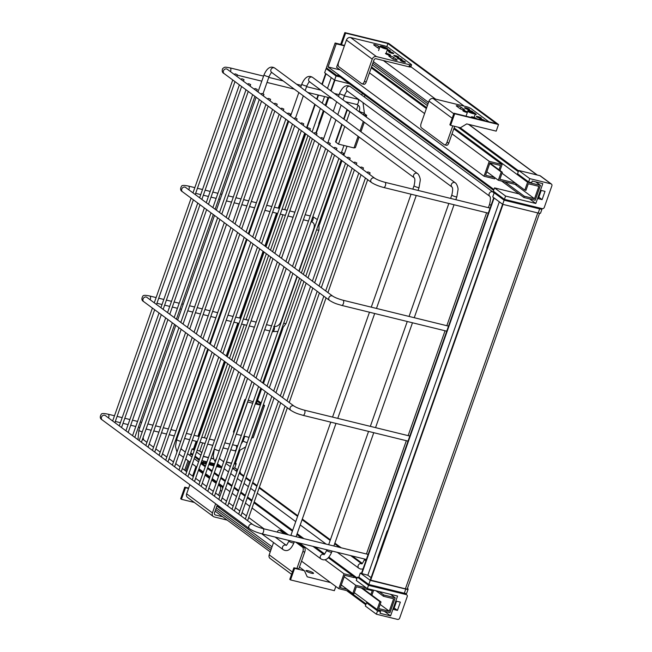 <?xml version="1.0" encoding="UTF-8"?>
<svg xmlns="http://www.w3.org/2000/svg" width="652" height="652" viewBox="0 0 652 652"><rect width="100%" height="100%" fill="white"/><g stroke="black" fill="none" stroke-linecap="round" stroke-linejoin="round"><path stroke-width="0.98" d="M318.771 124.744A3.113 1.508 103.8 0 1 319.121 122.609L323.343 110.62M325.201 105.355L327.858 97.816A3.113 1.508 103.8 0 1 328.013 97.417M377.704 558.886A3.113 1.508 103.8 0 1 378.062 556.751L386.791 531.951A3.113 1.508 103.8 0 1 387.777 530.288M486.848 248.942A3.113 1.508 103.8 0 1 487.207 246.815L495.936 222.014A3.113 1.508 103.8 0 1 496.922 220.352M550.94 183.831A1.777 1.524 -53.5 0 1 551.413 184.06L540.361 175.885A1.777 1.524 126.5 0 0 539.88 175.665L550.94 183.831L529.783 178.64L528.617 181.949L531.641 182.69L532.219 181.036L542.798 183.636L535.814 203.481L505.585 196.056L504.42 199.357L493.368 191.183L493.654 190.36L337.736 75.143L337.451 75.974L339.562 76.488M239.838 471.486A1.777 1.524 -53.5 0 1 240.254 473.205M184.679 470.222L188.029 460.687M189.887 455.422L190.465 453.776L192.576 454.289M206.203 463.996L201.232 462.773L201.525 461.95L206.497 463.164M209.096 463.808L214.19 465.055M216.798 465.691L221.647 466.889M235.103 470.19L237.279 470.72M208.811 464.631L213.897 465.878M216.505 466.522L221.598 467.769M551.413 184.06A1.777 1.524 -53.5 0 1 551.869 185.861L544.306 207.344A1.777 1.524 -53.5 0 1 542.211 208.632L504.42 199.357M541.225 190.433L545.007 191.362L542.097 199.626L538.316 198.697L541.225 190.433M528.617 181.949L517.558 173.774L518.723 170.474L539.88 175.665M406.286 594.608A1.777 1.524 -53.5 0 1 407.215 596.629L399.652 618.12A1.777 1.524 -53.5 0 1 397.557 619.4L376.391 614.208L377.557 610.9L380.581 611.641L380.002 613.296L390.581 615.895L397.565 596.05L367.337 588.626L368.502 585.333L406.286 594.608L404.737 593.459M393.661 609.465L397.443 610.394L400.352 602.13L396.571 601.201L393.661 609.465M368.608 603.247L366.497 602.733L365.34 606.034L376.391 614.208M359.554 577.68L357.443 577.159L357.149 577.99L328.958 557.15M201.232 462.773L205.519 465.935M207.76 467.598L212.153 470.842M214.394 472.496L218.787 475.74M221.036 477.403L225.421 480.646M227.67 482.309L232.055 485.553M234.304 487.207L238.689 490.451M240.938 492.113L245.323 495.357M247.573 497.011L251.957 500.255M254.207 501.918L292.675 530.337M297.165 533.662L303.905 538.642M315.046 546.873L324.647 553.964M460.165 127.686L518.584 170.857M348.69 591.095L366.074 603.939M384.387 611.315L390.581 615.895M346.579 590.573L365.78 604.763M404.778 593.328L404.696 593.573A2.673 0.465 -160.6 0 1 403.278 593.507L371.542 585.716L370.458 584.917M368.502 585.333L357.443 577.159M328.388 557.778L356.864 578.813L356.277 580.459L367.337 588.626M377.557 610.9L366.497 602.733M380.581 611.641L378.021 609.75M397.443 610.394L394.183 607.99M185.779 471.037L189.137 461.51M194.288 450.345L192.21 448.812L193.399 449.106M200.922 455.251L196.529 452.007M231.509 463.368L226.415 462.121M223.807 461.486L223.082 461.306M213.726 459.008L211.02 458.34M208.42 457.704L203.326 456.457M235.519 462.912A7.115 1.239 -160.6 0 1 236.163 463.776A7.115 1.239 -160.6 0 1 234.133 463.947M201.859 452.586L199.748 451.029L197.108 450.377M194.5 449.741L193.334 449.277L196.146 441.29M239.855 450.605L235.323 463.482A6.227 1.084 -160.6 0 1 234.215 463.702M231.566 463.205L226.472 461.95M223.872 461.314L222.707 461.029M213.677 458.812L211.077 458.177M208.477 457.533L203.383 456.286M202.381 460.711L206.79 462.325M209.39 462.969L214.484 464.216M217.092 464.86L219.805 465.52M190.465 453.776L192.536 455.308M194.785 456.962L199.17 460.206M203.636 461.021L203.465 461.51M192.21 448.812L190.759 452.944L192.829 454.477M195.078 456.139L199.463 459.383M201.867 460.589L206.961 461.836M209.569 462.48L214.655 463.727M217.263 464.363L218.73 464.721M232.682 468.079A7.115 1.239 19.4 0 0 234.704 467.908L236.163 463.776M502.676 204.312L538.193 213.033A4.45 0.774 19.4 0 0 540.549 213.147L542.008 209.015A4.45 0.774 -160.6 0 1 539.652 208.901L504.135 200.18L494.183 192.829L492.725 196.961L502.676 204.312L504.135 200.18M506.091 199.765L507.174 200.563L538.911 208.355A2.673 0.465 19.4 0 0 540.329 208.428L540.41 208.192M507.174 200.563L507.346 200.074M494.183 192.829L496.294 193.351M541.608 208.485A4.45 0.774 -160.6 0 1 542.008 209.015M529.595 198.884L535.814 203.481M505.585 196.056L494.526 187.89L519.016 193.897M341.216 44.499L335.12 43.008L336.228 43.823L328.078 66.96L493.947 189.536L494.526 187.89M529.783 178.64L518.723 170.474M542.097 199.626L538.837 197.214M458.054 127.164L518.299 171.68M335.12 43.008L326.391 67.8L337.451 75.974M328.078 66.96L340.14 69.927M336.228 43.823L344.403 45.827M349.366 83.741L334.598 80.114L324.647 72.755L326.098 68.623L336.049 75.982L334.598 80.114M336.049 75.982L340.271 77.017M328.209 69.145L326.098 68.623M315.878 132.967L323.661 110.856M325.519 105.591L328.363 97.507M330.727 90.791L334.509 80.049M316.285 133.13L324.028 111.125M325.886 105.86L328.787 97.613M331.094 91.06L334.924 80.196M199.748 451.029L202.625 442.879M204.402 437.818L229.928 365.348M231.778 360.083L244.247 324.688M246.024 319.627L268.632 255.421M270.49 250.156L282.952 214.769M284.737 209.708L310.254 137.23M312.112 131.965L320.393 108.444M322.251 103.171L324.574 96.578M327.459 88.379L331.249 77.637M193.709 449.546L196.578 441.396M198.355 436.335L224.712 361.493M226.57 356.228L238.2 323.205M239.977 318.143L263.424 251.574M265.282 246.301L276.904 213.285M278.689 208.224L305.046 133.383M306.896 128.118L315.185 104.589M317.043 99.324L318.526 95.094M322.251 84.524L326.033 73.782M197.931 436.229L224.345 361.224M226.203 355.959L237.768 323.099M239.553 318.046L263.058 251.297M264.908 246.032L276.481 213.18M278.265 208.118L304.68 133.114M306.53 127.841L314.818 104.32M316.668 99.047L318.103 94.988M319.879 89.927L320.026 89.52M321.884 84.255L325.666 73.513M371.713 585.219L371.542 585.716M361.477 573.312L360.295 573.018L370.246 580.37L405.764 589.09A4.45 0.774 19.4 0 0 408.119 589.204A4.45 0.774 19.4 0 0 407.435 588.471M502.594 204.255L370.263 580.011L405.397 588.821A3.562 0.619 19.4 0 0 407.28 588.911L539.554 213.294M493.743 197.719L361.42 573.475L367.834 575.235L371.102 577.648M408.119 589.204L406.661 593.336A4.45 0.774 -160.6 0 1 404.313 593.222L368.787 584.502L358.836 577.15L360.295 573.018M368.787 584.502L370.246 580.37M494.11 197.988L361.787 573.752M499.326 201.843L367.834 575.235M503.002 204.394L370.638 580.288M296.896 568.536L302.862 551.592A3.562 1.728 -76.2 0 0 302.552 547.199L304.443 547.664L297.565 542.586M298.779 569L304.753 552.057A3.562 1.728 -76.2 0 0 304.443 547.664M286.424 534.355L281.582 530.777A3.562 1.728 -76.2 0 0 281.273 530.63L279.382 530.166A3.562 1.728 -76.2 0 0 277.23 532.097M281.582 530.777L279.7 530.312L284.533 533.89M295.674 542.122L302.552 547.199M273.538 542.521L269.203 554.844L292.398 571.983M291.574 574.314L270.107 558.446A3.562 3.048 -53.5 0 1 269.203 554.844M214.573 514.363L215.396 514.974A1.777 1.524 -53.5 0 1 214.467 512.953L217.287 504.95M215.396 514.974L222.707 516.767M218.632 495.308L220.294 490.581A3.562 1.728 -76.2 0 0 219.985 486.188L221.876 486.653L218.624 484.249M222.585 488.698A3.562 1.728 -76.2 0 0 221.876 486.653M216.374 482.586L211.99 479.35M209.74 477.688L205.356 474.444M203.106 472.781L199.023 469.766A3.562 1.728 -76.2 0 0 198.705 469.611L198.705 469.611M198.461 470.279L202.845 473.523M205.095 475.186L209.479 478.429M211.729 480.084L216.114 483.328M218.363 484.99L219.985 486.188M195.959 469.342A3.562 1.728 -76.2 0 0 194.492 471.518L192.829 476.245M189.854 484.68L186.635 493.833L212.438 512.896L215.657 503.751M212.438 512.896A3.562 3.048 126.5 0 0 213.343 516.506L187.54 497.435A3.562 3.048 -53.5 0 1 186.635 493.833M227.255 520.125L214.296 516.946A3.562 3.048 126.5 0 1 213.343 516.506M354.386 576.979L354.158 577.623L344.712 575.3L340.344 587.697L347.214 589.384M325.055 559.775L344.012 573.784L353.058 576.001M301.55 561.152L338.779 588.658L344.012 573.784M192.617 476.09L195.967 466.555M349.945 591.405L338.779 588.658M375.951 590.745L383.425 596.262L383.865 595.023L395.202 597.803L389.961 612.684L377.109 609.53L379.88 601.682L381.012 601.959L378.682 608.569L389.26 611.168L393.629 598.764L383.425 596.262M379.122 591.519L383.865 595.023M380.14 604.428L389.26 611.168M362.455 588.243L381.012 601.959M361.322 587.965L379.88 601.682M354.313 592.684L377.109 609.53M390.458 594.298L395.202 597.803M344.207 576.743L355.699 585.243L366.261 587.835M341.289 585.007L352.789 593.507L355.699 585.243M370.915 594.494L372.268 590.655L356.399 586.759L353.922 593.785L352.789 593.507M373.661 590.182L371.893 595.219M293.873 567.794L294.606 568.34L290.531 579.913L289.798 579.367L293.873 567.794L298.836 568.854M271.403 548.585L216.268 507.843M215.69 509.497L270.825 550.239M299.464 567.077L304.435 570.753L294.606 568.34M216.896 506.066L272.031 546.808M184.769 487.174L185.502 487.72L181.427 499.293L180.694 498.747L184.769 487.174L188.64 488.128M188.526 488.462L185.502 487.72M215.103 511.152L270.238 551.894M181.427 499.293L194.337 502.456M308.103 570.769A4.002 0.693 19.4 0 0 306.008 570.802A4.002 0.693 19.4 0 0 309.537 572.652A4.002 0.693 19.4 0 0 313.441 573.418A4.002 0.693 19.4 0 0 312.137 572.228A4.002 0.693 19.4 0 0 308.103 570.769M218.355 505.74A4.002 0.693 19.4 0 0 218.281 505.976A4.002 0.693 19.4 0 0 220.466 507.297M290.531 579.913L334.362 590.671L335.837 586.49M330.482 582.538L307.222 576.824L304.435 570.753M472.26 117.719L471.624 117.246A2.673 0.465 -160.6 0 1 471.372 116.92A2.673 0.465 -160.6 0 1 473.401 117.156A2.673 0.465 -160.6 0 1 476.156 118.362L476.791 118.827M480.98 119.854A2.673 0.465 -160.6 0 1 479.685 118.957A2.673 0.465 -160.6 0 1 481.094 119.023A2.673 0.465 -160.6 0 1 484.721 120.726A2.673 0.465 -160.6 0 1 484.697 120.767M477.777 116.578A2.673 0.465 -160.6 0 1 481.404 118.281A2.673 0.465 -160.6 0 1 478.731 117.833A2.673 0.465 -160.6 0 1 476.367 116.504A2.673 0.465 -160.6 0 1 477.777 116.578M467.329 112.511A2.673 0.465 -160.6 0 1 466.522 112.356A2.673 0.465 -160.6 0 1 462.896 110.653A2.673 0.465 -160.6 0 1 464.762 110.84A2.673 0.465 -160.6 0 1 467.517 111.981M456.514 106.08A2.673 0.465 -160.6 0 1 456.261 105.746A2.673 0.465 -160.6 0 1 458.283 105.991A2.673 0.465 -160.6 0 1 461.046 107.189L464.363 109.642A2.673 0.465 -160.6 0 1 464.615 109.976A2.673 0.465 -160.6 0 1 462.586 109.732A2.673 0.465 -160.6 0 1 459.831 108.534L456.514 106.08M468.959 111.036A2.673 0.465 -160.6 0 1 467.892 110.237A2.673 0.465 -160.6 0 1 470.565 110.693A2.673 0.465 -160.6 0 1 472.928 112.014A2.673 0.465 -160.6 0 1 472.659 112.111M468.201 109.495A2.673 0.465 -160.6 0 1 464.574 107.792A2.673 0.465 -160.6 0 1 467.248 108.24A2.673 0.465 -160.6 0 1 469.611 109.56A2.673 0.465 -160.6 0 1 468.201 109.495M475.373 113.766A2.673 0.465 -160.6 0 1 476.245 114.467A2.673 0.465 -160.6 0 1 475.129 114.467M452.781 125.869L446.93 142.478A3.562 1.728 103.8 0 1 444.607 144.85A3.562 1.728 103.8 0 1 444.297 144.695L421.445 127.808A3.562 1.728 103.8 0 1 421.135 123.415L428.992 101.101L452.186 118.24M454.672 126.333L448.82 142.943A3.562 1.728 103.8 0 1 446.498 145.306L444.607 144.85M453.768 113.75L433.181 98.534A3.562 3.048 126.5 0 0 428.992 101.101M433.181 98.534L466.424 106.692A3.562 0.619 -160.6 0 1 470.923 108.525L488.886 121.794M386.905 53.521A2.673 0.465 -160.6 0 1 390.524 55.224A2.673 0.465 -160.6 0 1 387.85 54.776A2.673 0.465 -160.6 0 1 385.487 53.456A2.673 0.465 -160.6 0 1 386.905 53.521M396.913 59.797A2.673 0.465 -160.6 0 1 397.158 60.131A2.673 0.465 -160.6 0 1 395.136 59.894A2.673 0.465 -160.6 0 1 392.374 58.688L389.057 56.235A2.673 0.465 -160.6 0 1 388.804 55.901A2.673 0.465 -160.6 0 1 390.833 56.145A2.673 0.465 -160.6 0 1 393.596 57.343L396.913 59.797L396.758 60.229M398.535 58.012A2.673 0.465 -160.6 0 1 402.154 59.715A2.673 0.465 -160.6 0 1 399.48 59.267A2.673 0.465 -160.6 0 1 397.117 57.946A2.673 0.465 -160.6 0 1 398.535 58.012M401.852 60.465A2.673 0.465 -160.6 0 1 405.471 62.168A2.673 0.465 -160.6 0 1 402.797 61.72A2.673 0.465 -160.6 0 1 400.434 60.4A2.673 0.465 -160.6 0 1 401.852 60.465M395.218 55.559A2.673 0.465 -160.6 0 1 398.837 57.27A2.673 0.465 -160.6 0 1 396.163 56.814A2.673 0.465 -160.6 0 1 393.8 55.493A2.673 0.465 -160.6 0 1 395.218 55.559M392.268 53.382A2.673 0.465 -160.6 0 1 388.641 51.679A2.673 0.465 -160.6 0 1 391.314 52.127A2.673 0.465 -160.6 0 1 393.678 53.456A2.673 0.465 -160.6 0 1 392.268 53.382M387.451 49.495A2.673 0.465 -160.6 0 1 390.361 51.003A2.673 0.465 -160.6 0 1 388.951 50.929A2.673 0.465 -160.6 0 1 387.149 50.351M379.317 48.492A2.673 0.465 -160.6 0 1 377.263 47.514L373.946 45.069A2.673 0.465 -160.6 0 1 373.694 44.735A2.673 0.465 -160.6 0 1 375.723 44.972A2.673 0.465 -160.6 0 1 378.478 46.178L379.79 47.148M409.668 64.752L376.416 56.585L350.613 37.523L383.865 45.681A3.562 0.619 -160.6 0 1 388.356 47.514L411.216 64.401A3.562 0.619 -160.6 0 1 411.551 64.841A3.562 0.619 -160.6 0 1 409.668 64.752L408.934 66.814L376.065 58.745A1.777 1.524 126.5 0 0 373.971 60.025L366.253 81.932A3.562 1.728 103.8 0 1 363.93 84.295L362.047 83.831A3.562 1.728 103.8 0 1 361.73 83.684L338.877 66.797A3.562 1.728 103.8 0 1 338.567 62.405L346.424 40.082L372.227 59.153L364.37 81.467A3.562 1.728 103.8 0 1 362.047 83.831M408.934 66.814A3.562 0.619 19.4 0 0 410.817 66.903L411.551 64.841M350.613 37.523A3.562 3.048 126.5 0 0 346.424 40.082M372.227 59.153A3.562 3.048 -53.5 0 1 376.416 56.585M494.558 177.483L485.585 175.274L489.945 162.878L500.532 165.478L499.008 169.789M342.064 52.47L336.571 67.286L484.012 176.236L494.591 178.835L494.966 177.776M369.456 72.837L424.591 113.578M452.023 133.847L489.253 161.362L484.012 176.236M453.792 128.819L502.097 164.516L489.253 161.362M371.232 67.808L426.367 108.55M499.986 170.514L502.097 164.516M501.665 181.077L523.858 197.475L535.194 200.262L540.435 185.38L527.59 182.226L524.819 190.082L525.96 190.36L528.283 183.75L538.862 186.342L534.501 198.738L524.298 196.236L523.858 197.475M504.835 181.851L524.298 196.236M515.031 184.361L534.501 198.738M502.024 173.228L524.819 190.082M371.542 66.92L426.677 107.661M454.11 127.931L527.59 182.226M535.716 181.892L540.435 185.38M486.824 171.761L498.315 180.254L516.457 184.703L516.677 184.068M489.733 163.497L501.225 171.989L498.315 180.254M489.888 163.049L502.358 172.267L501.225 171.989M515.365 183.09L499.888 179.292L502.358 172.267M427.41 105.583L372.276 64.841M372.854 63.187L427.989 103.929M344.533 45.461L341.509 44.719L345.584 33.146L387.907 43.529L496.27 123.611L453.955 113.22L449.88 124.793L450.613 125.339L454.688 113.766L498.519 124.524L496.188 131.133L466.718 123.904L460.434 127.751L450.613 125.339M498.519 124.524L388.682 43.358L344.843 32.6L340.768 44.173L341.509 44.719M344.843 32.6L345.584 33.146M469.937 111.231A4.002 0.693 19.4 0 0 467.818 111.125A4.002 0.693 19.4 0 0 471.363 113.114A4.002 0.693 19.4 0 0 475.365 113.79A4.002 0.693 19.4 0 0 469.937 111.231M382.211 46.406A4.002 0.693 19.4 0 0 380.092 46.3A4.002 0.693 19.4 0 0 383.637 48.289A4.002 0.693 19.4 0 0 387.638 48.965A4.002 0.693 19.4 0 0 382.211 46.406M373.392 61.655L428.535 102.397M387.907 43.529L386.799 46.675M464.175 106.137L409.35 65.632M383.368 60.538L435.585 99.128M453.955 113.22L454.688 113.766M382.944 46.952L385.968 48.37L381.77 46.895L382.944 46.952M470.671 111.777L473.694 113.195L469.497 111.72L470.671 111.777M235.584 73.937L237.393 74.784L235.584 73.937M248.852 83.741L250.67 84.589L248.852 83.741M242.218 78.835L244.035 79.691L242.218 78.835M262.128 93.546L263.938 94.393L262.128 93.546M255.486 88.639L257.304 89.495L255.486 88.639M275.397 103.35L277.206 104.198L275.397 103.35M268.763 98.444L270.572 99.3L268.763 98.444M288.665 113.155L290.474 114.01L288.665 113.155M282.031 108.256L283.84 109.104L282.031 108.256M301.933 122.959L303.742 123.815L301.933 122.959M295.299 118.061L297.108 118.909L295.299 118.061M315.201 132.763L317.011 133.619L315.201 132.763M308.567 127.865L310.376 128.713L308.567 127.865M335.104 147.474L336.921 148.33L335.104 147.474M328.469 142.568L330.287 143.424L328.469 142.568M355.014 162.185L356.823 163.033L355.014 162.185M348.38 157.279L350.189 158.134L348.38 157.279M368.282 171.989L370.091 172.837L368.282 171.989M361.648 167.083L363.457 167.939L361.648 167.083M341.746 152.381L343.555 153.228L341.746 152.381M321.835 137.67L323.653 138.517L321.835 137.67M260.564 404.607A2.673 0.465 -160.6 0 1 260.197 404.525L255.6 402.993M253.188 401.795L248.241 400.132M245.617 399.546A3.562 0.619 19.4 0 0 244.785 399.652A3.562 0.619 19.4 0 0 245.119 400.092L245.364 400.279M247.605 401.934L252.683 403.221M255.291 403.865L260.384 405.112M262.984 405.756L264.549 405.495L263.384 404.639M261.134 402.977L257.556 400.336M257.247 401.224L260.824 403.865M264.549 405.495L253.196 437.728L251.639 437.989M249.031 437.345L243.938 436.098M241.338 435.454L236.26 434.167M234.011 432.512L233.766 432.325A3.562 0.619 -160.6 0 1 233.432 431.885L244.785 399.652M251.835 438.038L263.188 405.805M247.695 401.999L236.35 434.232M347.027 109.471A3.562 0.619 19.4 0 0 346.945 109.552A3.562 0.619 19.4 0 0 347.28 109.992L350.54 112.071M363.987 115.371L366.709 115.396L364.118 113.489M363.514 114.157A2.673 0.465 -160.6 0 1 363.767 114.491A2.673 0.465 -160.6 0 1 362.854 114.532M359.089 137.034L355.356 147.629L354.003 147.939L338.51 144.133L335.927 142.226A3.562 0.619 -160.6 0 1 335.593 141.786L341.77 124.239M354.003 147.939L358.095 136.301M359.953 131.036L363.311 121.5M365.161 116.235L365.348 115.706M360.939 131.761L364.297 122.234M366.155 116.969L366.709 115.396M349.855 111.9L346.595 121.166M344.745 126.431L338.51 144.133M234.728 467.834L237.556 469.921M239.406 472.708L243.799 475.952M246.04 477.606L250.433 480.85M252.683 482.513L257.067 485.756M259.317 487.411L297.777 515.838M302.267 519.155L330.352 539.905M334.843 543.23L340.939 547.729M352.08 555.96L362.21 563.45M468.519 124.345L537.02 174.964M538.911 208.355L539.09 207.866M539.652 208.901L538.193 213.033M341.542 152.332L343.954 145.469M356.505 109.838L358.135 105.208M361.713 95.037L362.325 93.309M403.458 593.01L403.278 593.507M404.313 593.222L405.764 589.09M537.77 212.927L405.397 588.821M304.753 552.057L302.862 551.592M221.794 490.948L220.294 490.581M461.046 107.189L460.442 108.892M464.363 109.642L464.208 110.074M448.82 142.943L446.93 142.478M393.596 57.343L392.993 59.055M378.478 46.178L377.883 47.881M366.253 81.932L364.37 81.467M247.173 442.626A2.673 0.465 -160.6 0 1 246.806 442.545A2.673 0.465 -160.6 0 1 243.432 441.168A2.673 0.465 -160.6 0 1 243.18 440.833L241.207 443.849M235.877 450.948L234.598 450.728A2.673 1.296 -76.2 0 0 236.423 448.698A2.673 1.296 -76.2 0 0 236.105 445.658A2.673 1.296 -76.2 0 0 235.869 445.544L237.76 445.609M108.501 417.924A2.673 1.296 -76.2 0 0 108.623 417.606A2.673 1.296 -76.2 0 0 108.15 414.199L114.491 415.756M105.078 415.414L105.233 415.511A2.673 2.29 126.5 0 0 102.062 419.806C100.017 418.666 99.74 416.848 101.215 414.354C101.492 413.327 103.798 413.278 108.15 414.199M105.233 415.511L252.674 524.461A2.673 2.29 126.5 0 0 249.496 528.756C252.577 530.785 256.643 532.456 261.688 533.776L366.351 559.465M252.674 524.461C254.94 525.952 258.371 527.329 262.968 528.593A2.673 1.296 103.8 0 1 263.432 532.008A2.673 1.296 103.8 0 1 261.688 533.776L283.212 549.677A2.673 2.29 -53.5 0 1 286.179 545.243L275.16 537.085M408.03 441.111L302.944 415.316A2.673 1.296 -76.2 0 0 304.834 413.034A2.673 1.296 -76.2 0 0 304.215 410.132L409.815 436.049M302.944 415.316C298.575 413.947 296.31 413.718 290.751 410.295A2.673 2.29 -53.5 0 1 293.922 406L146.7 297.222M290.751 410.295L143.676 301.615A2.673 2.29 -53.5 0 1 146.855 297.32M143.676 301.615C141.639 300.474 141.354 298.657 142.837 296.171C143.114 295.144 145.42 295.087 149.773 296.008A2.673 1.296 103.8 0 1 150.245 299.415A2.673 1.296 103.8 0 1 150.123 299.741M272.381 331.599L272.438 331.607A2.673 1.296 -76.2 0 0 274.182 329.839A2.673 1.296 -76.2 0 0 274.109 326.693M281.273 322.047A2.673 0.465 -160.6 0 1 281.028 321.721C279.292 325.315 276.855 326.888 273.71 326.424M281.411 329.692L286.065 323.498A2.673 0.465 -160.6 0 1 284.647 323.425A2.673 0.465 -160.6 0 1 283.71 323.156M342.928 300.205A2.673 1.296 103.8 0 1 343.547 303.107A2.673 1.296 103.8 0 1 341.656 305.397C337.28 304.019 335.014 303.799 329.464 300.368A2.673 2.29 126.5 0 1 332.634 296.073C334.9 297.565 338.331 298.942 342.928 300.205L448.527 326.122M303.343 274.427L318.95 230.099A2.673 0.465 -160.6 0 1 317.54 230.034A2.673 0.465 -160.6 0 1 316.603 229.757M314.166 228.656A2.673 0.465 -160.6 0 1 313.914 228.322L298.844 271.11M312.813 216.766A2.673 1.296 103.8 0 1 312.895 219.911A2.673 1.296 103.8 0 1 311.151 221.688L312.577 222.348C314.264 223.359 314.704 225.347 313.914 228.322M332.634 296.073L185.567 187.401A2.673 2.29 126.5 0 0 182.389 191.696L329.464 300.368M188.827 189.814A2.673 1.296 -76.2 0 0 188.958 189.496A2.673 1.296 -76.2 0 0 188.485 186.081L194.826 187.637M299.496 543.059L321.004 558.951A2.673 2.29 -53.5 0 1 323.962 554.518L312.944 546.36M180.889 448.935A2.673 2.29 -53.5 0 1 181.525 449.244L185.323 452.048M332.088 551.054L331.705 552.146A2.673 0.465 -160.6 0 1 330.287 552.081A2.673 0.465 -160.6 0 1 326.668 550.378C325.087 553.524 324.142 554.925 323.832 554.575L324.174 554.656M455.821 199.691L456.856 196.749A2.673 0.465 -160.6 0 1 455.446 196.684A2.673 0.465 -160.6 0 1 451.82 194.981L450.613 198.412M176.961 452.048L175.494 446.538L176.651 439.521A2.673 0.465 19.4 0 0 180.27 441.225A2.673 0.465 19.4 0 0 180.743 441.322M456.856 196.749L458.014 189.732C458.397 188.395 456.767 183.481 455.153 182.731A2.673 2.29 126.5 0 0 451.975 187.018L451.975 187.026M300.702 87.246L301.803 84.124A2.673 0.465 19.4 0 0 305.421 85.828A2.673 0.465 19.4 0 0 306.839 85.893C308.42 82.747 309.358 81.345 309.667 81.696M455.153 182.731L312.504 77.319A2.673 2.29 126.5 0 0 309.333 81.614L451.975 187.018C452.904 187.915 452.855 190.571 451.82 194.981M362.993 569.009L360.564 569.049L358.787 568.218A2.673 2.29 -53.5 0 1 361.746 563.793M365.943 560.63A2.673 0.465 -160.6 0 1 364.452 559.644C362.871 562.798 361.925 564.2 361.624 563.85L361.958 563.931M491.095 205.233A2.673 0.465 -160.6 0 1 489.603 204.255C490.638 199.838 490.687 197.189 489.758 196.293L489.766 196.301A2.673 2.29 126.5 0 1 492.936 192.006L494.069 193.139M215.38 461.673A2.673 2.29 -53.5 0 1 216.407 458.755M492.936 192.006L350.287 86.594A2.673 2.29 126.5 0 0 347.117 90.889L489.758 196.293M215.266 461.999L213.685 458.845L213.277 455.813L214.435 448.788A2.673 0.465 19.4 0 0 218.053 450.491A2.673 0.465 19.4 0 0 219.259 450.662M350.287 86.594C346.179 84.23 342.618 86.496 339.586 93.399A2.673 0.465 19.4 0 0 343.213 95.102A2.673 0.465 19.4 0 0 344.623 95.168C345.862 92.421 346.799 91.019 347.459 90.97M363.767 114.491L364.354 112.837A2.673 0.465 -160.6 0 1 362.936 112.772A2.673 0.465 -160.6 0 1 359.562 111.394A2.673 0.465 -160.6 0 1 359.317 111.068L359.081 111.736M358.836 99.544L357.826 99.243A2.673 1.296 103.8 0 1 358.445 102.136A2.673 1.296 103.8 0 1 356.546 104.426L357.972 105.086C359.659 106.097 360.108 108.085 359.317 111.068M263.571 76.105L230.107 67.898A2.673 1.296 103.8 0 1 230.572 71.304A2.673 1.296 103.8 0 1 230.449 71.622M230.107 67.898C224.329 66.911 225.022 66.814 222.634 68.631C221.786 71.068 222.242 72.69 224.011 73.505A2.673 2.29 -53.5 0 1 227.181 69.21L227.035 69.112M224.011 73.505L371.453 182.454A2.673 2.29 -53.5 0 1 374.623 178.159L227.181 69.21M371.453 182.454C374.533 184.483 378.592 186.154 383.645 187.474A2.673 1.296 -76.2 0 0 385.389 185.698A2.673 1.296 -76.2 0 0 384.916 182.291C380.32 181.028 376.889 179.65 374.623 178.159M283.212 549.677C287.32 552.04 290.89 549.775 293.913 542.871A2.673 0.465 -160.6 0 1 292.503 542.806A2.673 0.465 -160.6 0 1 288.885 541.103C287.304 544.249 286.358 545.651 286.049 545.3L286.391 545.382M417.655 187.409A2.673 0.465 -160.6 0 1 414.036 185.706C415.063 181.297 415.112 178.64 414.183 177.751L414.191 177.751A2.673 2.29 126.5 0 1 417.361 173.456C418.983 174.206 420.613 179.121 420.23 180.457L419.073 187.483A2.673 0.465 -160.6 0 1 417.655 187.409M142.38 439.578A2.673 2.29 -53.5 0 1 143.742 439.97L146.936 442.333M417.361 173.456L274.72 68.044A2.673 2.29 126.5 0 0 271.542 72.339L414.191 177.751M137.971 439.709L138.86 430.247A2.673 0.465 19.4 0 0 142.258 431.893M274.72 68.044C270.613 65.681 267.043 67.947 264.019 74.85A2.673 0.465 19.4 0 0 267.638 76.553A2.673 0.465 19.4 0 0 269.048 76.626C270.629 73.472 271.574 72.07 271.884 72.421M233.766 432.325L245.119 400.092M335.927 142.226L342.161 124.524M344.02 119.259L347.28 109.992M234.769 467.728L237.597 469.823M406.758 594.828L404.77 593.353M239.447 472.602L243.832 475.846M246.081 477.508L250.466 480.752M252.715 482.407L257.1 485.65M259.349 487.313L297.817 515.732M302.308 519.057L330.385 539.807M334.883 543.124L341.2 547.794M352.341 556.026L362.292 563.377M468.78 124.41L537.281 175.021M256.407 403.588L261.631 388.771M263.481 383.506L282.862 328.478M319.513 224.41L341.958 160.661M343.816 155.396L347.043 146.227M364.378 97.001L364.981 95.273M467.818 111.125L466.31 115.404M475.365 113.79L474.102 117.384M380.092 46.3L378.584 50.579M387.638 48.965L386.139 53.236M238.746 450.858L245.657 446.93M235.869 445.544L232.544 444.721M229.936 444.085L224.842 442.838M214.541 440.312L209.455 439.057M206.847 438.421L201.753 437.166M199.153 436.53L194.06 435.283M191.452 434.639L186.366 433.393M179.406 431.681L178.664 431.502M176.064 430.866L170.971 429.611M168.363 428.975L163.277 427.728M160.669 427.084L155.575 425.837M152.975 425.202L147.882 423.947M141.623 422.414L140.188 422.056M137.58 421.42L132.486 420.173M129.887 419.529L124.793 418.282M122.193 417.639L117.099 416.392M234.598 450.728L230.759 449.782M228.151 449.147L223.065 447.9M212.764 445.365L207.67 444.118M205.062 443.482L199.977 442.227M197.369 441.591L192.275 440.344M189.675 439.701L184.581 438.454M177.621 436.742L176.888 436.563M174.28 435.927L169.186 434.672M166.586 434.036L161.492 432.789M158.884 432.146L153.799 430.899M151.191 430.255L146.097 429.008M139.838 427.467L138.403 427.117M135.803 426.481L130.71 425.234M128.102 424.591L123.016 423.344M120.408 422.7L115.314 421.453M112.715 420.817L112.25 420.703M102.062 419.806L249.496 528.756M262.968 528.593L368.135 554.404M244.777 436.302L243.18 440.833M234.883 73.896L234.598 74.687M232.748 79.96L192.984 192.878M191.126 198.143L154.271 302.805M152.413 308.07L112.649 420.996M237.393 74.784L236.847 76.349M234.989 81.614L195.225 194.54M193.367 199.805L156.513 304.46M154.663 309.733L114.891 422.651M271.558 325.894L266.464 324.647M256.163 322.121L251.069 320.865M248.469 320.23L243.375 318.983M240.775 318.339L235.682 317.092M233.074 316.456L227.988 315.201M221.028 313.498L220.286 313.31M217.686 312.675L212.593 311.428M209.985 310.784L204.899 309.537M202.291 308.901L197.197 307.646M194.598 307.01L189.504 305.755M183.245 304.223L181.81 303.873M179.202 303.229L174.108 301.982M171.509 301.338L166.415 300.091M163.807 299.455L158.721 298.2M156.113 297.565L149.773 296.008M269.773 330.955L264.679 329.708M254.386 327.182L249.292 325.927M246.684 325.291L241.599 324.044M238.991 323.4L233.897 322.153M231.297 321.509L226.203 320.262M219.243 318.559L218.51 318.372M215.902 317.736L210.808 316.489M208.208 315.845L203.114 314.598M200.506 313.954L195.421 312.707M192.813 312.072L187.719 310.817M181.46 309.284L180.025 308.934M177.417 308.29L172.332 307.043M169.724 306.399L164.63 305.152M162.03 304.517L156.936 303.262M154.328 302.626L153.872 302.512M272.438 331.607L277.98 331.403M446.742 331.183L341.656 305.397M296.994 276.375L281.028 321.721M301.485 279.7L286.065 323.498M318.95 230.099L319.089 222.691M317.361 219.577L312.87 216.619M192.584 192.584L193.041 192.699M195.649 193.342L200.743 194.589M203.342 195.225L208.436 196.48M211.036 197.116L216.13 198.363M218.738 199.007L220.172 199.357M226.431 200.897L231.525 202.144M234.125 202.78L239.219 204.035M241.827 204.671L246.912 205.918M249.52 206.562L254.614 207.809M257.214 208.453L257.956 208.632M264.916 210.335L270.001 211.59M272.609 212.226L277.703 213.473M280.303 214.117L285.397 215.364M288.005 216.008L293.09 217.255M303.392 219.781L308.486 221.028M197.426 188.281L202.519 189.528M205.127 190.172L210.213 191.419M212.821 192.055L217.915 193.31M220.515 193.946L221.949 194.296M228.216 195.836L233.302 197.083M235.91 197.727L241.004 198.974M243.603 199.61L248.697 200.865M251.305 201.501L256.391 202.748M258.999 203.391L259.74 203.571M266.692 205.282L271.786 206.529M274.394 207.165L279.48 208.42M282.088 209.056L287.182 210.303M289.781 210.946L294.875 212.193M305.177 214.72L310.27 215.975M182.389 191.696C180.351 190.555 180.066 188.738 181.549 186.244C181.826 185.217 184.133 185.16 188.485 186.081M304.215 410.132C299.627 408.869 296.195 407.492 293.922 406M248.151 83.7L247.874 84.499M246.016 89.764L206.252 202.682M204.394 207.955L167.54 312.61M165.681 317.874L125.917 430.801M250.67 84.589L250.115 86.154M248.257 91.419L208.493 204.345M206.643 209.61L169.781 314.272M167.931 319.537L128.167 432.455M241.517 78.802L241.232 79.593M239.382 84.858L199.618 197.784M197.76 203.049L160.905 307.703M159.047 312.976L119.283 425.895M244.035 79.691L243.481 81.255M241.623 86.52L201.859 199.439M200.009 204.712L163.147 309.366M161.297 314.631L121.525 427.557M261.419 93.513L261.142 94.304M259.284 99.569L219.52 212.487M217.662 217.76L180.808 322.414M178.95 327.679L139.186 440.605M263.938 94.393L263.384 95.958M261.533 101.231L221.762 214.149M219.911 219.414L183.057 324.077M181.199 329.341L141.435 442.26M254.785 88.607L254.508 89.397M252.65 94.662L212.886 207.589M211.028 212.854L174.174 317.508M172.315 322.781L132.552 435.699M257.304 89.495L256.749 91.06M254.899 96.325L215.127 209.243M213.277 214.516L176.423 319.17M174.565 324.435L134.801 437.362M274.688 103.318L274.41 104.108M272.552 109.373L232.788 222.299M230.93 227.564L194.076 332.218M192.226 337.483L152.454 450.41M277.206 104.198L276.652 105.763M274.802 111.036L235.038 223.954M233.18 229.219L196.325 333.881M194.467 339.146L154.703 452.072M268.053 98.411L267.776 99.202M265.918 104.467L226.154 217.393M224.296 222.658L187.442 327.32M185.592 332.585L145.82 445.503M270.572 99.3L270.018 100.864M268.168 106.129L228.396 219.056M226.546 224.321L189.691 328.975M187.833 334.248L148.069 447.166M287.956 113.122L287.679 113.913M285.82 119.177L246.057 232.104M244.207 237.369L207.344 342.023M205.494 347.296L165.73 460.214M290.474 114.01L289.928 115.567M288.07 120.84L248.306 233.758M246.448 239.031L209.594 343.685M207.735 348.95L167.971 461.877M281.322 108.216L281.045 109.006M279.186 114.279L239.423 227.198M237.564 232.462L200.71 337.125M198.86 342.39L159.088 455.308M283.84 109.104L283.286 110.669M281.436 115.934L241.672 228.86M239.814 234.125L202.959 338.779M201.101 344.052L161.337 456.971M301.224 122.926L300.947 123.717M299.097 128.982L259.325 241.908M257.475 247.173L220.62 351.827M218.762 357.1L178.998 470.019M303.742 123.815L303.196 125.38M301.338 130.644L261.574 243.563M259.716 248.836L222.862 353.49M221.012 358.755L181.24 471.681M294.59 118.02L294.313 118.811M292.463 124.084L252.691 237.002M250.841 242.275L213.978 346.929M212.128 352.194L172.364 465.12M297.108 118.909L296.562 120.473M294.704 125.738L254.94 238.665M253.082 243.929L216.228 348.584M214.369 353.857L174.606 466.775M314.5 132.731L314.215 133.521M312.365 138.786L272.593 251.713M270.743 256.978L233.889 361.64M232.03 366.905L192.267 479.823M317.011 133.619L316.464 135.184M314.606 140.449L274.842 253.375M272.984 258.64L236.13 363.294M234.28 368.559L194.508 481.486M307.858 127.825L307.581 128.623M305.731 133.888L265.959 246.806M264.109 252.079L227.255 356.734M225.396 361.999L185.633 474.925M310.376 128.713L309.83 130.278M307.972 135.543L268.208 248.469M266.35 253.734L229.496 358.396M227.646 363.661L187.874 476.579M334.403 147.442L334.126 148.232M332.267 153.497L292.503 266.423M290.645 271.688L253.791 376.343M251.933 381.616L212.169 494.534M336.921 148.33L336.367 149.887M334.517 155.16L294.745 268.078M292.895 273.343L256.04 378.005M254.182 383.27L214.418 496.196M327.769 142.535L327.491 143.326M325.633 148.599L285.869 261.517M284.011 266.782L247.157 371.444M245.299 376.709L205.535 489.628M330.287 143.424L329.733 144.988M327.875 150.253L288.111 263.18M286.261 268.445L249.398 373.099M247.548 378.372L207.784 491.29M354.305 162.144L354.028 162.943M352.17 168.208L312.406 281.126M310.548 286.399L273.693 391.053M271.843 396.318L232.071 509.245M356.823 163.033L356.269 164.597M354.419 169.862L314.655 282.789M312.797 288.054L275.943 392.716M274.084 397.981L234.321 510.899M347.671 157.246L347.394 158.037M345.536 163.302L305.772 276.228M303.913 281.493L267.059 386.147M265.209 391.42L225.437 504.338M350.189 158.134L349.635 159.699M347.785 164.964L308.013 277.882M306.163 283.155L269.309 387.81M267.45 393.075L227.687 506.001M367.573 171.957L367.296 172.747M365.438 178.012L325.674 290.931M323.824 296.204L286.962 400.858M285.111 406.123L245.348 519.049M370.091 172.837L369.545 174.402M367.687 179.675L327.923 292.593M326.065 297.858L289.211 402.52M287.353 407.785L247.589 520.703M360.939 167.051L360.662 167.841M358.804 173.106L319.04 286.032M317.182 291.297L280.327 395.951M278.477 401.224L238.705 514.143M363.457 167.939L362.903 169.504M361.053 174.769L321.289 287.687M319.431 292.96L282.577 397.614M280.719 402.879L240.955 515.805M341.037 152.34L340.76 153.13M338.901 158.403L299.138 271.322M297.279 276.587L260.425 381.249M258.567 386.514L218.803 499.44M343.555 153.228L343.001 154.793M341.151 160.058L301.379 272.984M299.529 278.249L262.674 382.903M260.816 388.176L221.052 501.095M321.134 137.637L320.849 138.428M318.999 143.693L279.235 256.611M277.377 261.884L240.523 366.538M238.665 371.803L198.901 484.729M323.653 138.517L323.099 140.082M321.24 145.355L281.477 258.273M279.627 263.538L242.764 368.201M240.914 373.466L201.142 486.384M301.811 538.128L296.872 534.477M292.381 531.16L253.913 502.741M251.672 501.078L247.279 497.835M245.038 496.18L240.645 492.936M238.404 491.274L234.011 488.03M231.77 486.368L227.377 483.124M225.136 481.469L220.743 478.226M218.501 476.563L214.109 473.319M211.859 471.665L207.475 468.421M205.225 466.759L200.84 463.515M198.591 461.861L194.206 458.617M191.957 456.954L187.572 453.711M288.355 534.827L252.063 508.006M249.814 506.343L245.429 503.099M243.18 501.445L238.795 498.201M236.546 496.539L232.161 493.295M229.911 491.641L225.527 488.397M223.277 486.734L218.885 483.491M216.643 481.836L212.25 478.592M210.009 476.93L205.616 473.686M203.375 472.024L198.982 468.788M196.741 467.125L192.348 463.882M190.107 462.219L185.714 458.975M183.473 457.321L179.08 454.077M448.829 203.473L409.048 316.44M407.264 321.493L370.336 426.359M368.559 431.42L328.657 544.722M326.88 549.775L326.668 550.378M454.036 204.752L414.256 317.711M412.48 322.773L375.552 427.639M373.767 432.7L333.865 545.993M181.101 448.348L181.533 449.252M295.495 118.11L303.335 95.836M305.193 90.571L306.839 85.893M176.651 439.521L208.371 349.423M210.229 344.158L247.084 239.496M248.942 234.231L288.706 121.313M290.564 116.04L298.844 92.519M312.504 77.319C308.396 74.956 304.826 77.221 301.803 84.124M321.004 558.951C325.112 561.315 328.673 559.049 331.705 552.146M361.762 563.784L350.735 555.634M339.594 547.403L334.655 543.752M330.165 540.435L302.08 519.685M297.589 516.368L259.129 487.94M256.88 486.278L252.495 483.034M250.246 481.38L245.861 478.136M243.612 476.473L239.227 473.23M236.978 471.575L232.593 468.332M230.343 466.669L225.951 463.425M223.709 461.771L219.316 458.527M358.787 568.218L337.28 552.334M326.147 544.102L300.23 524.95M295.739 521.633L257.271 493.205M255.03 491.551L250.637 488.307M248.396 486.645L244.003 483.401M241.762 481.746L237.369 478.503M235.119 476.84L230.735 473.596M228.485 471.934L224.101 468.698M221.851 467.036L217.466 463.792M327.956 142.486L335.91 119.903M337.769 114.638L341.126 105.111M342.976 99.837L344.623 95.168M214.435 448.788L240.947 373.49M242.805 368.225L279.659 263.571M281.517 258.298L321.281 145.38M323.139 140.115L331.42 116.586M333.278 111.321L336.628 101.793M338.486 96.52L339.586 93.399M489.603 204.255L488.397 207.686M486.612 212.748L446.832 325.707M445.055 330.768L408.128 435.634M406.343 440.695L366.448 553.988M364.664 559.049L364.452 559.644M364.354 112.837L363.017 102.641M234.207 74.401L234.663 74.507M237.271 75.151L261.794 81.166M267.002 82.445L294.28 89.145M307.728 92.445L332.064 98.411M345.511 101.712L356.546 104.426M268.779 77.384L283.139 80.913M296.587 84.214L301.354 85.379M306.57 86.659L320.923 90.18M334.378 93.489L339.146 94.654M344.354 95.934L357.826 99.243M490.084 208.102L384.916 182.291M488.307 213.163L383.645 187.474M264.027 528.853L248.705 517.533M246.464 515.879L242.071 512.635M239.822 510.972L235.437 507.729M233.188 506.074L228.803 502.831M226.554 501.168L222.169 497.924M219.92 496.27L215.535 493.026M213.285 491.363L208.901 488.12M206.651 486.457L202.259 483.213M200.017 481.559L195.624 478.315M193.383 476.653L188.99 473.409M186.749 471.755L182.356 468.511M180.115 466.848L175.722 463.605M173.481 461.95L169.088 458.706M166.847 457.044L162.454 453.8M160.205 452.138L155.82 448.894M153.57 447.239L149.186 443.996M143.065 437.622L143.742 439.978M262.992 93.823L269.048 76.626M138.86 430.247L175.804 325.348M177.654 320.083L214.508 215.429M216.366 210.156L256.13 97.238M257.988 91.973L264.019 74.85M414.036 185.706L412.822 189.145M411.045 194.198L371.265 307.165M369.48 312.226L332.553 417.084M330.768 422.146L290.873 535.447M289.089 540.508L288.885 541.103M419.073 187.483L418.038 190.417M416.253 195.478L376.473 308.445M374.688 313.498L337.76 418.364M335.984 423.425L296.081 536.726M294.305 541.779L293.913 542.871M346.945 109.552L343.628 118.974"/></g></svg>
